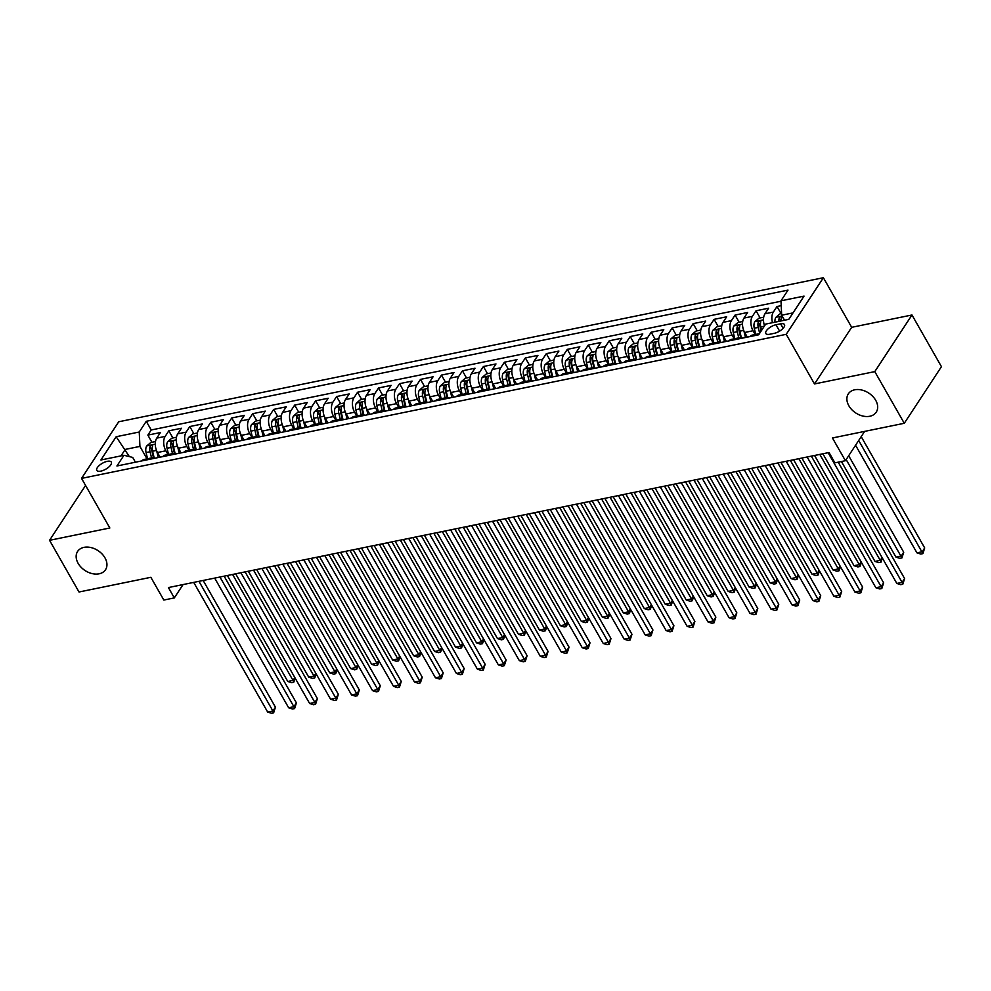 <?xml version="1.0" encoding="UTF-8"?>
<svg xmlns="http://www.w3.org/2000/svg" width="991" height="991" viewBox="0 0 991 991"><rect width="100%" height="100%" fill="white"/><g stroke="black" fill="none" stroke-linecap="round" stroke-linejoin="round"><path stroke-width="1.49" d="M104.972 557.846A16.686 11.88 33.3 0 1 105.504 569.738A16.686 11.88 33.3 0 1 92.126 573.603A16.686 11.88 33.3 0 1 78.128 563.334A16.686 11.88 33.3 0 1 77.608 551.43A16.686 11.88 33.3 0 1 90.974 547.565A16.686 11.88 33.3 0 1 104.972 557.846M875.697 400.277A16.686 11.88 33.3 0 1 876.217 412.182A16.686 11.88 33.3 0 1 862.851 416.047A16.686 11.88 33.3 0 1 848.853 405.765A16.686 11.88 33.3 0 1 848.321 393.861A16.686 11.88 33.3 0 1 861.699 390.008A16.686 11.88 33.3 0 1 875.697 400.277M100.834 471.134A8.349 3.407 -29.7 0 0 108.713 467.12A8.349 3.407 -29.7 0 0 111.302 462.103A8.349 3.407 -29.7 0 0 107.276 461.335A8.349 3.407 -29.7 0 0 99.397 465.349A8.349 3.407 -29.7 0 0 96.808 470.366A8.349 3.407 -29.7 0 0 100.834 471.134M823.385 277.715L118.722 421.77L81.547 478.393L786.21 334.326L823.385 277.715L851.678 327.315L814.503 383.938L874.793 371.613L911.98 314.989L851.678 327.315M911.98 314.989L941.45 366.67L904.275 423.281L832.44 437.972L845.41 460.704L864.66 431.382M85.573 485.454L49.55 540.318L79.02 591.999L150.855 577.307L163.825 600.05L174.305 597.907L183.062 584.579M874.793 371.613L904.275 423.281M781.205 305.637L777.018 306.492L781.094 313.651M764.569 325.816A10.43 5.958 -101.6 0 1 764.953 313.788L768.62 308.201L756.046 310.778L760.122 317.938M747.325 337.113L744.675 332.468A10.43 5.958 78.4 0 1 743.981 318.074L747.648 312.487L735.074 315.064L739.15 322.224M726.353 341.4L723.703 336.754A10.43 5.958 78.4 0 1 723.009 322.36L726.676 316.786L714.102 319.35L718.178 326.51M705.381 345.686L702.73 341.04A10.43 5.958 78.4 0 1 702.037 326.658L705.703 321.072L693.13 323.636L697.206 330.796M684.409 349.972L681.758 345.326A10.43 5.958 78.4 0 1 681.065 330.944L684.731 325.358L672.158 327.922L676.234 335.082M663.437 354.258L660.786 349.612A10.43 5.958 78.4 0 1 660.093 335.231L663.759 329.644L651.186 332.22L655.262 339.38M642.465 358.556L639.814 353.898A10.43 5.958 78.4 0 1 639.121 339.517L642.787 333.93L630.214 336.506L634.29 343.666M621.493 362.842L618.842 358.197A10.43 5.958 78.4 0 1 618.149 343.803L621.815 338.216L609.242 340.793L613.318 347.952M600.521 367.128L597.87 362.483A10.43 5.958 78.4 0 1 597.177 348.089L600.843 342.502L588.27 345.079L592.345 352.239M579.549 371.414L576.911 366.769A10.43 5.958 78.4 0 1 576.205 352.375L579.871 346.788L567.298 349.365L571.373 356.525M558.577 375.7L555.939 371.055A10.43 5.958 78.4 0 1 555.233 356.661L558.899 351.074L546.326 353.651L550.401 360.811M537.605 379.987L534.967 375.341A10.43 5.958 78.4 0 1 534.26 360.947L537.927 355.373L525.354 357.937L529.429 365.097M516.633 384.273L513.995 379.627A10.43 5.958 78.4 0 1 513.288 365.245L516.955 359.659L504.382 362.223L508.457 369.383M495.661 388.559L493.022 383.913A10.43 5.958 78.4 0 1 492.316 369.532L495.983 363.945L483.41 366.509L487.485 373.669M474.689 392.845L472.05 388.199A10.43 5.958 78.4 0 1 471.344 373.818L475.011 368.231L462.438 370.807L466.513 377.955M453.717 397.131L451.078 392.486A10.43 5.958 78.4 0 1 450.372 378.104L454.039 372.517L441.466 375.094L445.541 382.253M432.745 401.429L430.106 396.784A10.43 5.958 78.4 0 1 429.4 382.39L433.067 376.803L420.494 379.38L424.569 386.54M411.773 405.715L409.134 401.07A10.43 5.958 78.4 0 1 408.428 386.676L412.095 381.089L399.522 383.666L403.597 390.826M390.801 410.001L388.162 405.356A10.43 5.958 78.4 0 1 387.456 390.962L391.123 385.375L378.55 387.952L382.625 395.112M369.829 414.288L367.19 409.642A10.43 5.958 78.4 0 1 366.484 395.248L370.151 389.661L357.578 392.238L361.653 399.398M348.857 418.574L346.218 413.928A10.43 5.958 78.4 0 1 345.512 399.534L349.179 393.947L336.606 396.524L340.681 403.684M327.885 422.86L325.246 418.214A10.43 5.958 78.4 0 1 324.54 403.832L328.207 398.246L315.634 400.81L319.709 407.97M306.913 427.146L304.274 422.5A10.43 5.958 78.4 0 1 303.568 408.119L307.235 402.532L294.661 405.096L298.737 412.256M285.941 431.432L283.302 426.787A10.43 5.958 78.4 0 1 282.596 412.405L286.263 406.818L273.689 409.382L277.765 416.542M264.969 435.718L262.33 431.073A10.43 5.958 78.4 0 1 261.624 416.691L265.291 411.104L252.717 413.681L256.793 420.841M243.997 440.016L241.358 435.371A10.43 5.958 78.4 0 1 240.652 420.977L244.319 415.39L231.745 417.967L235.821 425.127M223.025 444.302L220.386 439.657A10.43 5.958 78.4 0 1 219.68 425.263L223.347 419.676L210.773 422.253L214.849 429.413M202.053 448.589L199.414 443.943A10.43 5.958 78.4 0 1 198.708 429.549L202.375 423.962L189.801 426.539L193.877 433.699M181.08 452.875L178.442 448.229A10.43 5.958 78.4 0 1 177.736 433.835L181.403 428.248L168.829 430.825L172.905 437.985M845.41 460.704L834.93 462.847L829.033 452.515L168.408 587.564L174.305 597.907M780.586 323.822L775.965 324.763A8.077 3.307 -29.7 0 0 768.335 328.653A8.077 3.307 -29.7 0 0 765.832 333.521A8.077 3.307 -29.7 0 0 769.734 334.252L774.355 333.31A8.077 3.307 -29.7 0 0 781.973 329.421A8.077 3.307 -29.7 0 0 784.488 324.565A8.077 3.307 -29.7 0 0 780.586 323.822L783.138 328.306M135.42 462.202L132.695 457.421L123.962 455.278L116.926 465.993L758.672 334.797L765.709 324.082L788.774 319.362L804.048 296.111L780.982 300.818L788.006 290.115L146.272 421.299L139.236 432.014L139.929 446.408L125.25 449.406L121.001 455.885M123.962 455.278L100.896 459.997L116.17 436.734L139.236 432.014M167.999 454.559L165.856 450.794A10.43 5.958 -101.6 0 1 165.163 436.412L168.829 430.825M160.108 457.161L157.47 452.515L165.856 450.794M188.971 450.273L186.828 446.507A10.43 5.958 -101.6 0 1 186.135 432.126L189.801 426.539M209.943 445.975L207.8 442.221A10.43 5.958 -101.6 0 1 207.107 427.839L210.773 422.253M230.915 441.689L228.772 437.935A10.43 5.958 -101.6 0 1 228.079 423.553L231.745 417.967M251.887 437.403L249.744 433.649A10.43 5.958 -101.6 0 1 249.051 419.255L252.717 413.681M272.859 433.117L270.716 429.363A10.43 5.958 -101.6 0 1 270.023 414.969L273.689 409.382M293.832 428.83L291.688 425.077A10.43 5.958 -101.6 0 1 290.995 410.683L294.661 405.096M314.804 424.544L312.661 420.791A10.43 5.958 -101.6 0 1 311.967 406.397L315.634 400.81M335.776 420.258L333.633 416.505A10.43 5.958 -101.6 0 1 332.939 402.111L336.606 396.524M356.748 415.972L354.605 412.219A10.43 5.958 -101.6 0 1 353.911 397.825L357.578 392.238M377.72 411.686L375.577 407.92A10.43 5.958 -101.6 0 1 374.871 393.538L378.55 387.952M398.692 407.4L396.549 403.634A10.43 5.958 -101.6 0 1 395.843 389.252L399.522 383.666M419.664 403.102L417.521 399.348A10.43 5.958 -101.6 0 1 416.815 384.966L420.494 379.38M440.636 398.816L438.493 395.062A10.43 5.958 -101.6 0 1 437.787 380.68L441.466 375.094M461.608 394.529L459.465 390.776A10.43 5.958 -101.6 0 1 458.759 376.382L462.438 370.807M482.58 390.243L480.437 386.49A10.43 5.958 -101.6 0 1 479.731 372.096L483.41 366.509M503.552 385.957L501.409 382.204A10.43 5.958 -101.6 0 1 500.703 367.81L504.382 362.223M524.524 381.671L522.381 377.918A10.43 5.958 -101.6 0 1 521.675 363.524L525.354 357.937M545.496 377.385L543.353 373.632A10.43 5.958 -101.6 0 1 542.647 359.238L546.326 353.651M566.468 373.099L564.325 369.333A10.43 5.958 -101.6 0 1 563.619 354.951L567.298 349.365M587.44 368.813L585.297 365.047A10.43 5.958 -101.6 0 1 584.591 350.665L588.27 345.079M608.412 364.515L606.269 360.761A10.43 5.958 -101.6 0 1 605.563 346.379L609.242 340.793M629.384 360.228L627.241 356.475A10.43 5.958 -101.6 0 1 626.535 342.093L630.214 336.506M650.356 355.942L648.213 352.189A10.43 5.958 -101.6 0 1 647.507 337.795L651.186 332.22M671.328 351.656L669.185 347.903A10.43 5.958 -101.6 0 1 668.479 333.509L672.158 327.922M692.3 347.37L690.157 343.617A10.43 5.958 -101.6 0 1 689.451 329.223L693.13 323.636M713.272 343.084L711.129 339.331A10.43 5.958 -101.6 0 1 710.423 324.937L714.102 319.35M734.244 338.798L732.101 335.045A10.43 5.958 -101.6 0 1 731.395 320.65L735.074 315.064M755.216 334.512L753.073 330.746A10.43 5.958 -101.6 0 1 752.367 316.364L756.046 310.778M772.497 322.694A10.43 5.958 -101.6 0 1 773.339 312.078L777.018 306.492M780.995 301.239L151.214 429.983L147.857 435.111L151.933 442.271M157.47 452.515A10.43 5.958 78.4 0 1 156.764 438.121L160.431 432.534L147.857 435.111M750.038 336.556A10.43 5.958 -101.6 0 1 752.305 335.107L759.428 333.645M758.437 334.847A10.43 5.958 -101.6 0 1 759.056 334.202M793.023 312.896L781.676 315.212L780.982 300.818M784.538 320.229L781.676 315.212M814.503 383.938L786.21 334.326M49.55 540.318L109.84 527.992L81.547 478.393M129.35 456.603L116.17 436.734M147.027 458.845L139.929 446.408M737.465 339.133A10.43 5.958 -101.6 0 1 739.732 337.671A10.43 5.958 -101.6 0 1 742.383 338.129M739.732 337.671L731.333 339.393A10.43 5.958 78.4 0 0 729.066 340.842M716.493 343.419A10.43 5.958 -101.6 0 1 718.76 341.957A10.43 5.958 -101.6 0 1 721.411 342.415M718.76 341.957L710.361 343.679A10.43 5.958 78.4 0 0 708.094 345.128M695.521 347.705A10.43 5.958 -101.6 0 1 697.788 346.243A10.43 5.958 -101.6 0 1 700.439 346.701M697.788 346.243L689.389 347.965A10.43 5.958 78.4 0 0 687.122 349.427M674.549 351.991A10.43 5.958 -101.6 0 1 676.816 350.541A10.43 5.958 -101.6 0 1 679.467 350.987M676.816 350.541L668.417 352.251A10.43 5.958 78.4 0 0 666.15 353.713M653.577 356.277A10.43 5.958 -101.6 0 1 655.844 354.828A10.43 5.958 -101.6 0 1 658.495 355.274M655.844 354.828L647.445 356.537A10.43 5.958 78.4 0 0 645.178 357.999M632.605 360.563A10.43 5.958 -101.6 0 1 634.872 359.114A10.43 5.958 -101.6 0 1 637.523 359.56M634.872 359.114L626.473 360.823A10.43 5.958 78.4 0 0 624.206 362.285M611.633 364.849A10.43 5.958 -101.6 0 1 613.9 363.4A10.43 5.958 -101.6 0 1 616.551 363.846M613.9 363.4L605.501 365.109A10.43 5.958 78.4 0 0 603.234 366.571M590.661 369.147A10.43 5.958 -101.6 0 1 592.928 367.686A10.43 5.958 -101.6 0 1 595.579 368.132M592.928 367.686L584.529 369.395A10.43 5.958 78.4 0 0 582.262 370.857M569.689 373.434A10.43 5.958 -101.6 0 1 571.956 371.972A10.43 5.958 -101.6 0 1 574.607 372.418M571.956 371.972L563.557 373.694A10.43 5.958 78.4 0 0 561.29 375.143M548.717 377.72A10.43 5.958 -101.6 0 1 550.984 376.258A10.43 5.958 -101.6 0 1 553.635 376.716M550.984 376.258L542.585 377.98A10.43 5.958 78.4 0 0 540.318 379.429M527.745 382.006A10.43 5.958 -101.6 0 1 530.012 380.544A10.43 5.958 -101.6 0 1 532.663 381.002M530.012 380.544L521.613 382.266A10.43 5.958 78.4 0 0 519.346 383.715M506.773 386.292A10.43 5.958 -101.6 0 1 509.04 384.83A10.43 5.958 -101.6 0 1 511.69 385.288M509.04 384.83L500.641 386.552A10.43 5.958 78.4 0 0 498.374 388.001M485.801 390.578A10.43 5.958 -101.6 0 1 488.067 389.129A10.43 5.958 -101.6 0 1 490.718 389.574M488.067 389.129L479.669 390.838A10.43 5.958 78.4 0 0 477.402 392.3M464.829 394.864A10.43 5.958 -101.6 0 1 467.095 393.415A10.43 5.958 -101.6 0 1 469.746 393.861M467.095 393.415L458.697 395.124A10.43 5.958 78.4 0 0 456.43 396.586M443.857 399.15A10.43 5.958 -101.6 0 1 446.123 397.701A10.43 5.958 -101.6 0 1 448.774 398.147M446.123 397.701L437.725 399.41A10.43 5.958 78.4 0 0 435.458 400.872M422.884 403.436A10.43 5.958 -101.6 0 1 425.151 401.987A10.43 5.958 -101.6 0 1 427.802 402.433M425.151 401.987L416.753 403.696A10.43 5.958 78.4 0 0 414.486 405.158M401.912 407.735A10.43 5.958 -101.6 0 1 404.179 406.273A10.43 5.958 -101.6 0 1 406.83 406.719M404.179 406.273L395.781 407.982A10.43 5.958 78.4 0 0 393.514 409.444M380.94 412.021A10.43 5.958 -101.6 0 1 383.207 410.559A10.43 5.958 -101.6 0 1 385.858 411.005M383.207 410.559L374.809 412.281A10.43 5.958 78.4 0 0 372.542 413.73M359.968 416.307A10.43 5.958 -101.6 0 1 362.235 414.845A10.43 5.958 -101.6 0 1 364.886 415.303M362.235 414.845L353.837 416.567A10.43 5.958 78.4 0 0 351.57 418.016M338.996 420.593A10.43 5.958 -101.6 0 1 341.263 419.131A10.43 5.958 -101.6 0 1 343.914 419.589M341.263 419.131L332.865 420.853A10.43 5.958 78.4 0 0 330.598 422.302M318.024 424.879A10.43 5.958 -101.6 0 1 320.291 423.417A10.43 5.958 -101.6 0 1 322.942 423.875M320.291 423.417L311.892 425.139A10.43 5.958 78.4 0 0 309.626 426.588M297.052 429.165A10.43 5.958 -101.6 0 1 299.319 427.703A10.43 5.958 -101.6 0 1 301.97 428.162M299.319 427.703L290.92 429.425A10.43 5.958 78.4 0 0 288.654 430.887M276.08 433.451A10.43 5.958 -101.6 0 1 278.347 432.002A10.43 5.958 -101.6 0 1 280.998 432.448M278.347 432.002L269.948 433.711A10.43 5.958 78.4 0 0 267.681 435.173M255.108 437.737A10.43 5.958 -101.6 0 1 257.375 436.288A10.43 5.958 -101.6 0 1 260.026 436.734M257.375 436.288L248.976 437.997A10.43 5.958 78.4 0 0 246.709 439.459M234.136 442.023A10.43 5.958 -101.6 0 1 236.403 440.574A10.43 5.958 -101.6 0 1 239.054 441.02M236.403 440.574L228.004 442.283A10.43 5.958 78.4 0 0 225.75 443.745M213.164 446.322A10.43 5.958 -101.6 0 1 215.431 444.86A10.43 5.958 -101.6 0 1 218.082 445.306M215.431 444.86L207.032 446.569A10.43 5.958 78.4 0 0 204.778 448.031M192.192 450.608A10.43 5.958 -101.6 0 1 194.459 449.146A10.43 5.958 -101.6 0 1 197.11 449.592M194.459 449.146L186.06 450.855A10.43 5.958 78.4 0 0 183.806 452.317M171.22 454.894A10.43 5.958 -101.6 0 1 173.487 453.432A10.43 5.958 -101.6 0 1 176.138 453.89M173.487 453.432L165.088 455.154A10.43 5.958 78.4 0 0 162.834 456.603M150.248 459.18A10.43 5.958 -101.6 0 1 152.515 457.718A10.43 5.958 -101.6 0 1 155.166 458.176M151.214 429.983L146.272 421.299M152.515 457.718L144.116 459.44A10.43 5.958 78.4 0 0 141.862 460.889M828.117 452.701L902.083 582.374L896.843 583.451L822.877 453.779M838.213 462.178L904.597 578.546L902.083 582.374L902.789 584.244L900.695 584.665L896.843 583.451M904.597 578.546L902.789 584.244M781.589 313.552L779.954 313.887L775.842 317.368A6.912 3.939 78.4 0 0 774.962 322.186M855.567 445.244L916.935 552.842L922.175 551.776L924.69 547.949L861.204 436.647M781.453 320.861A6.912 3.939 -101.6 0 1 781.738 317.442C781.478 316.104 780.648 316.278 779.223 317.962A6.912 3.939 78.4 0 0 778.938 321.381M781.738 317.442L781.738 316.748M780.92 320.973A3.518 2.007 -101.6 0 1 780.92 320.935L779.223 317.962M924.69 547.949L922.894 553.635L858.689 440.475M922.894 553.635L920.788 554.056L916.935 552.842M807.145 456.987L881.11 586.66L875.871 587.737L801.905 458.065M811.344 456.133L883.625 582.844L881.11 586.66L881.817 588.53L879.723 588.951L875.871 587.737M883.625 582.844L881.817 588.53M786.173 461.273L860.138 590.958L854.899 592.023L780.933 462.351M790.372 460.419L862.653 587.13L860.138 590.958L860.845 592.816L858.751 593.237L854.899 592.023M862.653 587.13L860.845 592.816M765.201 465.559L839.166 595.244L833.927 596.309L759.961 466.637M769.4 464.705L841.681 591.416L839.166 595.244L839.873 597.102L837.779 597.523L833.927 596.309M841.681 591.416L839.873 597.102M744.229 469.845L818.194 599.53L812.954 600.596L738.989 470.923M748.428 468.991L820.709 595.702L818.194 599.53L818.9 601.388L816.807 601.822L812.954 600.596M820.709 595.702L818.9 601.388M763.689 317.207L758.982 318.173L754.869 321.666A6.912 3.939 78.4 0 0 754.262 328.219L755.737 334.401M841.421 461.521L895.963 557.128L901.203 556.062L903.718 552.235L848.68 455.736M761.583 330.35L760.766 326.894A6.912 3.939 -101.6 0 1 760.766 321.728C760.506 320.39 759.676 320.564 758.251 322.248A6.912 3.939 78.4 0 0 758.251 327.414L759.651 333.298M761.113 331.068L760.109 326.844A3.518 2.007 -101.6 0 1 759.948 325.221L758.251 322.248M760.766 321.728L760.766 321.034M903.718 552.235L901.921 557.921L846.165 459.564M901.921 557.921L899.816 558.354L895.963 557.128M742.717 321.493L738.01 322.459L733.897 325.952A6.912 3.939 78.4 0 0 733.29 332.505L734.765 338.687M743.907 330.907L745.48 337.497M741.355 337.72L739.794 331.18A6.912 3.939 -101.6 0 1 739.794 326.027C739.534 324.676 738.704 324.85 737.279 326.535A6.912 3.939 78.4 0 0 737.279 331.7L738.753 337.869M740.673 337.609L739.137 331.13A3.518 2.007 -101.6 0 1 738.976 329.507L737.279 326.535M739.794 326.027L739.794 325.321M814.565 455.476L874.991 561.414L880.231 560.349L819.805 454.398M882.424 558.181L880.949 562.207L878.844 562.64L874.991 561.414M880.949 562.207L880.231 560.349L882.064 557.549M721.745 325.779L717.038 326.745L712.925 330.238A6.912 3.939 78.4 0 0 712.318 336.804L713.793 342.973M722.935 335.193L724.508 341.784M720.383 342.006L718.822 335.466A6.912 3.939 -101.6 0 1 718.822 330.313C718.562 328.962 717.732 329.136 716.307 330.821A6.912 3.939 78.4 0 0 716.307 335.986L717.781 342.155M719.701 341.895L718.165 335.416A3.518 2.007 -101.6 0 1 718.004 333.794L716.307 330.821M718.822 330.313L718.822 329.607M793.593 459.762L854.019 565.7L859.259 564.635L798.833 458.684M861.452 562.467L859.977 566.493L857.872 566.926L854.019 565.7M859.977 566.493L859.259 564.635L861.092 561.835M700.773 330.065L696.066 331.031L691.953 334.524A6.912 3.939 78.4 0 0 691.346 341.09L692.82 347.259M701.962 339.479L703.536 346.07M699.411 346.293L697.85 339.752A6.912 3.939 -101.6 0 1 697.85 334.599C697.59 333.249 696.76 333.422 695.335 335.107A6.912 3.939 78.4 0 0 695.335 340.272L696.809 346.454M698.729 346.193L697.193 339.702A3.518 2.007 -101.6 0 1 697.032 338.08L695.335 335.107M697.85 334.599L697.85 333.893M772.621 464.048L833.047 569.998L838.287 568.921L777.861 462.97M840.479 566.765L839.005 570.779L836.899 571.212L833.047 569.998M839.005 570.779L838.287 568.921L840.12 566.134M723.257 474.144L797.222 603.816L791.982 604.882L718.017 475.209M727.456 473.277L799.737 599.989L797.222 603.816L797.928 605.674L795.835 606.108L791.982 604.882M799.737 599.989L797.928 605.674M679.801 334.363L675.094 335.317L670.981 338.811A6.912 3.939 78.4 0 0 670.374 345.376L671.848 351.545M680.99 343.766L682.564 350.356M678.439 350.591L676.878 344.05A6.912 3.939 -101.6 0 1 676.878 338.885C676.618 337.535 675.788 337.708 674.363 339.393A6.912 3.939 78.4 0 0 674.363 344.558L675.837 350.74M677.757 350.48L676.221 343.988A3.518 2.007 -101.6 0 1 676.06 342.378L674.363 339.393M676.878 338.885L676.878 338.179M751.649 468.334L812.075 574.284L817.315 573.207L756.889 467.269M819.507 571.051L818.033 575.065L815.927 575.498L812.075 574.284M818.033 575.065L817.315 573.207L819.148 570.42M702.285 478.43L776.25 608.102L771.01 609.168L697.045 479.495M706.484 477.563L778.765 604.275L776.25 608.102L776.956 609.961L774.863 610.394L771.01 609.168M778.765 604.275L776.956 609.961M658.829 338.649L654.122 339.603L650.009 343.097A6.912 3.939 78.4 0 0 649.402 349.662L650.876 355.843M660.018 348.052L661.592 354.642M657.467 354.877L655.906 348.337A6.912 3.939 -101.6 0 1 655.906 343.171C655.646 341.821 654.816 341.994 653.391 343.691A6.912 3.939 78.4 0 0 653.391 348.844L654.865 355.026M656.785 354.766L655.249 348.275A3.518 2.007 -101.6 0 1 655.088 346.664L653.391 343.691M655.906 343.171L655.906 342.465M730.677 472.62L791.103 578.571L796.343 577.493L735.917 471.555M798.535 575.337L797.061 579.351L794.955 579.785L791.103 578.571M797.061 579.351L796.343 577.493L798.176 574.706M681.312 482.716L755.278 612.388L750.038 613.466L676.073 483.781M685.512 481.849L757.793 608.561L755.278 612.388L755.984 614.247L753.891 614.68L750.038 613.466M757.793 608.561L755.984 614.247M637.857 342.936L633.15 343.889L629.037 347.383A6.912 3.939 78.4 0 0 628.43 353.948L629.904 360.129M639.046 352.35L640.62 358.928M636.495 359.163L634.934 352.623A6.912 3.939 -101.6 0 1 634.934 347.457C634.686 346.107 633.844 346.28 632.419 347.977A6.912 3.939 78.4 0 0 632.419 353.13L633.893 359.312M635.813 359.052L634.277 352.561A3.518 2.007 -101.6 0 1 634.116 350.95L632.419 347.977M634.934 347.457L634.934 346.751M709.705 476.906L770.131 582.857L775.371 581.779L714.945 475.841M777.563 579.624L776.089 583.649L773.983 584.071L770.131 582.857M776.089 583.649L775.371 581.779L777.204 578.992M660.34 487.002L734.306 616.675L729.066 617.752L655.101 488.067M664.54 486.147L736.821 612.847L734.306 616.675L735.012 618.533L732.919 618.966L729.066 617.752M736.821 612.847L735.012 618.533M616.885 347.222L612.178 348.188L608.078 351.669A6.912 3.939 78.4 0 0 607.458 358.234L608.932 364.415M618.074 356.636L619.648 363.214M615.522 363.449L613.962 356.909A6.912 3.939 -101.6 0 1 613.962 351.743C613.714 350.405 612.872 350.566 611.447 352.263A6.912 3.939 78.4 0 0 611.447 357.417L612.921 363.598M614.841 363.338L613.305 356.847A3.518 2.007 -101.6 0 1 613.144 355.236L611.447 352.263M613.962 351.743L613.962 351.049M688.733 481.192L749.159 587.143L754.399 586.065L693.973 480.127M756.591 583.91L755.117 587.936L753.011 588.357L749.159 587.143M755.117 587.936L754.399 586.065L756.232 583.278M639.368 491.288L713.334 620.961L708.094 622.038L634.129 492.366M643.568 490.434L715.849 617.133L713.334 620.961L714.04 622.819L711.947 623.252L708.094 622.038M715.849 617.133L714.04 622.819M618.396 495.574L692.362 625.247L687.122 626.324L613.156 496.652M622.596 494.72L694.877 621.431L692.362 625.247L693.068 627.117L690.975 627.538L687.122 626.324M694.877 621.431L693.068 627.117M597.424 499.86L671.39 629.533L666.15 630.61L592.184 500.938M601.624 499.006L673.905 625.717L671.39 629.533L672.096 631.403L670.003 631.824L666.15 630.61M673.905 625.717L672.096 631.403M576.452 504.146L650.418 633.831L645.178 634.897L571.212 505.224M580.652 503.292L652.933 630.003L650.418 633.831L651.124 635.689L649.031 636.111L645.178 634.897M652.933 630.003L651.124 635.689M555.48 508.433L629.446 638.117L624.206 639.183L550.24 509.51M559.68 507.578L631.961 634.29L629.446 638.117L630.152 639.975L628.059 640.409L624.206 639.183M631.961 634.29L630.152 639.975M534.508 512.731L608.474 642.403L603.234 643.469L529.268 513.796M538.708 511.864L610.989 638.576L608.474 642.403L609.18 644.261L607.087 644.695L603.234 643.469M610.989 638.576L609.18 644.261M513.536 517.017L587.502 646.689L582.262 647.755L508.296 518.082M517.736 516.15L590.017 642.862L587.502 646.689L588.208 648.548L586.115 648.981L582.262 647.755M590.017 642.862L588.208 648.548M492.564 521.303L566.53 650.976L561.29 652.053L487.324 522.368M496.764 520.436L569.045 647.148L566.53 650.976L567.236 652.834L565.143 653.267L561.29 652.053M569.045 647.148L567.236 652.834M471.592 525.589L545.558 655.262L540.318 656.339L466.352 526.655M475.791 524.735L548.073 651.434L545.558 655.262L546.264 657.12L544.17 657.553L540.318 656.339M548.073 651.434L546.264 657.12M450.62 529.875L524.586 659.548L519.346 660.625L445.38 530.953M454.819 529.021L527.101 655.72L524.586 659.548L525.292 661.406L523.198 661.839L519.346 660.625M527.101 655.72L525.292 661.406M429.648 534.161L503.614 663.834L498.374 664.911L424.408 535.239M433.847 533.307L506.128 660.018L503.614 663.834L504.32 665.704L502.226 666.125L498.374 664.911M506.128 660.018L504.32 665.704M408.676 538.447L482.642 668.12L477.402 669.198L403.436 539.525M412.875 537.593L485.156 664.304L482.642 668.12L483.348 669.99L481.254 670.412L477.402 669.198M485.156 664.304L483.348 669.99M595.913 351.508L591.206 352.474L587.106 355.955A6.912 3.939 78.4 0 0 586.486 362.52L587.96 368.702M597.102 360.922L598.675 367.5M594.55 367.735L592.99 361.195A6.912 3.939 -101.6 0 1 592.99 356.029C592.742 354.691 591.9 354.865 590.475 356.549A6.912 3.939 78.4 0 0 590.475 361.703L591.949 367.884M593.869 367.624L592.333 361.133A3.518 2.007 -101.6 0 1 592.172 359.522L590.475 356.549M592.99 356.029L592.99 355.335M667.761 485.491L728.187 591.429L733.427 590.363L673 484.413M735.619 588.196L734.145 592.222L732.039 592.643L728.187 591.429M734.145 592.222L733.427 590.363L735.26 587.564M574.941 355.794L570.234 356.76L566.134 360.253A6.912 3.939 78.4 0 0 565.514 366.806L566.988 372.988M576.13 365.208L577.703 371.786M573.578 372.021L572.018 365.481A6.912 3.939 -101.6 0 1 572.018 360.315C571.77 358.977 570.927 359.151 569.503 360.835A6.912 3.939 78.4 0 0 569.503 366.001L570.977 372.17M572.897 371.91L571.361 365.431A3.518 2.007 -101.6 0 1 571.2 363.808L569.503 360.835M572.018 360.315L572.018 359.622M646.789 489.777L707.215 595.715L712.455 594.65L652.028 488.699M714.647 592.482L713.173 596.508L711.067 596.929L707.215 595.715M713.173 596.508L712.455 594.65L714.288 591.85M553.969 360.08L549.262 361.046L545.161 364.539A6.912 3.939 78.4 0 0 544.542 371.092L546.016 377.274M555.158 369.494L556.731 376.085M552.606 376.307L551.046 369.767A6.912 3.939 -101.6 0 1 551.046 364.614C550.798 363.263 549.955 363.437 548.531 365.122A6.912 3.939 78.4 0 0 548.531 370.287L550.005 376.456M551.925 376.196L550.389 369.717A3.518 2.007 -101.6 0 1 550.228 368.095L548.531 365.122M551.046 364.614L551.046 363.908M625.817 494.063L686.243 600.001L691.483 598.936L631.056 492.985M693.675 596.768L692.201 600.794L690.095 601.227L686.243 600.001M692.201 600.794L691.483 598.936L693.316 596.136M532.997 364.366L528.29 365.332L524.189 368.825A6.912 3.939 78.4 0 0 523.57 375.391L525.044 381.56M534.186 373.78L535.759 380.371M531.634 380.594L530.074 374.053A6.912 3.939 -101.6 0 1 530.074 368.9C529.826 367.55 528.983 367.723 527.559 369.408A6.912 3.939 78.4 0 0 527.559 374.573L529.033 380.742M530.953 380.482L529.417 374.003A3.518 2.007 -101.6 0 1 529.256 372.381L527.559 369.408M530.074 368.9L530.074 368.194M604.844 498.349L665.271 604.287L670.511 603.222L610.084 497.271M672.703 601.054L671.229 605.08L669.123 605.513L665.271 604.287M671.229 605.08L670.511 603.222L672.344 600.422M512.025 368.652L507.318 369.618L503.217 373.111A6.912 3.939 78.4 0 0 502.598 379.677L504.072 385.846M513.214 378.067L514.787 384.657M510.662 384.88L509.101 378.339A6.912 3.939 -101.6 0 1 509.101 373.186C508.854 371.836 508.011 372.009 506.587 373.694A6.912 3.939 78.4 0 0 506.587 378.859L508.061 385.041M509.981 384.781L508.445 378.289A3.518 2.007 -101.6 0 1 508.284 376.667L506.587 373.694M509.101 373.186L509.101 372.48M583.872 502.635L644.299 608.585L649.539 607.508L589.112 501.557M651.731 605.34L650.257 609.366L648.151 609.799L644.299 608.585M650.257 609.366L649.539 607.508L651.372 604.721M491.053 372.95L486.346 373.904L482.245 377.398A6.912 3.939 78.4 0 0 481.626 383.963L483.1 390.132M492.242 382.353L493.815 388.943M489.69 389.178L488.129 382.625A6.912 3.939 -101.6 0 1 488.129 377.472C487.882 376.122 487.039 376.295 485.615 377.98A6.912 3.939 78.4 0 0 485.615 383.145L487.089 389.327M489.009 389.067L487.473 382.576A3.518 2.007 -101.6 0 1 487.312 380.965L485.615 377.98M488.129 377.472L488.129 376.766M562.9 506.921L623.327 612.872L628.567 611.794L568.14 505.856M630.759 609.638L629.285 613.652L627.179 614.086L623.327 612.872M629.285 613.652L628.567 611.794L630.4 609.007M470.081 377.237L465.374 378.19L461.273 381.684A6.912 3.939 78.4 0 0 460.654 388.249L462.128 394.43M471.27 386.639L472.843 393.229M468.718 393.464L467.157 386.924A6.912 3.939 -101.6 0 1 467.157 381.758C466.91 380.408 466.067 380.581 464.643 382.278A6.912 3.939 78.4 0 0 464.643 387.431L466.117 393.613M468.037 393.353L466.501 386.862A3.518 2.007 -101.6 0 1 466.34 385.251L464.643 382.278M467.157 381.758L467.157 381.052M541.928 511.207L602.355 617.158L607.594 616.08L547.168 510.142M609.787 613.925L608.313 617.938L606.207 618.372L602.355 617.158M608.313 617.938L607.594 616.08L609.428 613.293M449.109 381.523L444.402 382.476L440.301 385.97A6.912 3.939 78.4 0 0 439.682 392.535L441.156 398.716M450.298 390.925L451.871 397.515M447.746 397.75L446.185 391.21A6.912 3.939 -101.6 0 1 446.185 386.044C445.938 384.694 445.095 384.867 443.671 386.564A6.912 3.939 78.4 0 0 443.671 391.718L445.145 397.899M447.065 397.639L445.529 391.148A3.518 2.007 -101.6 0 1 445.368 389.537L443.671 386.564M446.185 386.044L446.185 385.338M520.956 515.493L581.383 621.444L586.622 620.366L526.196 514.428M588.815 618.211L587.341 622.237L585.235 622.658L581.383 621.444M587.341 622.237L586.622 620.366L588.456 617.579M428.137 385.809L423.43 386.775L419.329 390.256A6.912 3.939 78.4 0 0 418.71 396.821L420.184 403.003M429.326 395.223L430.899 401.801M426.774 402.036L425.213 395.496A6.912 3.939 -101.6 0 1 425.213 390.33C424.966 388.992 424.123 389.153 422.699 390.85A6.912 3.939 78.4 0 0 422.699 396.004L424.173 402.185M426.093 401.925L424.557 395.434A3.518 2.007 -101.6 0 1 424.396 393.823L422.699 390.85M425.213 390.33L425.213 389.624M499.984 519.779L560.41 625.73L565.65 624.652L505.224 518.714M567.843 622.497L566.369 626.523L564.263 626.944L560.41 625.73M566.369 626.523L565.65 624.652L567.484 621.865M407.165 390.095L402.457 391.061L398.357 394.542A6.912 3.939 78.4 0 0 397.738 401.107L399.212 407.289M408.354 399.509L409.927 406.087M405.802 406.322L404.241 399.782A6.912 3.939 -101.6 0 1 404.241 394.616C403.994 393.278 403.151 393.439 401.727 395.136A6.912 3.939 78.4 0 0 401.727 400.29L403.201 406.471M405.121 406.211L403.585 399.72A3.518 2.007 -101.6 0 1 403.424 398.109L401.727 395.136M404.241 394.616L404.241 393.923M479.012 524.066L539.438 630.016L544.678 628.951L484.252 523M546.871 626.783L545.397 630.809L543.291 631.23L539.438 630.016M545.397 630.809L544.678 628.951L546.512 626.151M386.193 394.381L381.485 395.347L377.385 398.84A6.912 3.939 78.4 0 0 376.766 405.393L378.24 411.575M387.382 403.795L388.955 410.373M384.83 410.608L383.269 404.068A6.912 3.939 -101.6 0 1 383.269 398.902C383.022 397.564 382.179 397.738 380.755 399.423A6.912 3.939 78.4 0 0 380.755 404.588L382.229 410.757M384.149 410.497L382.613 404.018A3.518 2.007 -101.6 0 1 382.452 402.396L380.755 399.423M383.269 398.902L383.269 398.209M458.04 528.364L518.466 634.302L523.706 633.237L463.28 527.286M525.899 631.069L524.425 635.095L522.319 635.516L518.466 634.302M524.425 635.095L523.706 633.237L525.54 630.437M365.221 398.667L360.513 399.633L356.413 403.126A6.912 3.939 78.4 0 0 355.794 409.679L357.268 415.861M366.41 408.081L367.983 414.672M363.858 414.895L362.297 408.354A6.912 3.939 -101.6 0 1 362.297 403.201C362.049 401.85 361.207 402.024 359.783 403.709A6.912 3.939 78.4 0 0 359.783 408.874L361.257 415.043M363.177 414.783L361.641 408.304A3.518 2.007 -101.6 0 1 361.48 406.682L359.783 403.709M362.297 403.201L362.297 402.495M437.068 532.65L497.494 638.588L502.734 637.523L442.308 531.572M504.927 635.355L503.453 639.381L501.347 639.814L497.494 638.588M503.453 639.381L502.734 637.523L504.568 634.723M387.704 542.734L461.67 672.418L456.43 673.484L382.464 543.811M391.903 541.879L464.184 668.591L461.67 672.418L462.376 674.276L460.282 674.698L456.43 673.484M464.184 668.591L462.376 674.276M366.732 547.02L440.698 676.704L435.458 677.77L361.492 548.097M370.931 546.165L443.212 672.877L440.698 676.704L441.404 678.562L439.31 678.996L435.458 677.77M443.212 672.877L441.404 678.562M345.76 551.318L419.726 680.99L414.486 682.056L340.52 552.383M349.959 550.451L422.24 677.163L419.726 680.99L420.432 682.849L418.338 683.282L414.486 682.056M422.24 677.163L420.432 682.849M324.788 555.604L398.754 685.277L393.514 686.342L319.548 556.669M328.987 554.737L401.268 681.449L398.754 685.277L399.46 687.135L397.366 687.568L393.514 686.342M401.268 681.449L399.46 687.135M344.249 402.953L339.541 403.919L335.441 407.412A6.912 3.939 78.4 0 0 334.822 413.978L336.296 420.147M345.438 412.367L347.011 418.958M342.886 419.181L341.325 412.64A6.912 3.939 -101.6 0 1 341.325 407.487C341.077 406.137 340.235 406.31 338.811 407.995A6.912 3.939 78.4 0 0 338.811 413.16L340.285 419.329M342.205 419.069L340.669 412.59A3.518 2.007 -101.6 0 1 340.508 410.968L338.811 407.995M341.325 407.487L341.325 406.781M416.096 536.936L476.522 642.874L481.762 641.809L421.336 535.858M483.955 639.641L482.481 643.667L480.375 644.1L476.522 642.874M482.481 643.667L481.762 641.809L483.596 639.009M323.277 407.239L318.569 408.205L314.469 411.699A6.912 3.939 78.4 0 0 313.85 418.264L315.324 424.433M324.466 416.654L326.039 423.244M321.914 423.467L320.353 416.926A6.912 3.939 -101.6 0 1 320.353 411.773C320.105 410.423 319.263 410.596 317.838 412.281A6.912 3.939 78.4 0 0 317.838 417.446L319.313 423.628M321.233 423.368L319.697 416.877A3.518 2.007 -101.6 0 1 319.536 415.254L317.838 412.281M320.353 411.773L320.353 411.067M395.124 541.222L455.55 647.16L460.79 646.095L400.364 540.145M462.983 643.927L461.509 647.953L459.403 648.387L455.55 647.16M461.509 647.953L460.79 646.095L462.624 643.295M302.305 411.538L297.597 412.491L293.497 415.985A6.912 3.939 78.4 0 0 292.878 422.55L294.352 428.719M303.494 420.94L305.067 427.53M300.942 427.765L299.381 421.212A6.912 3.939 -101.6 0 1 299.381 416.059C299.133 414.709 298.291 414.882 296.866 416.567A6.912 3.939 78.4 0 0 296.866 421.732L298.341 427.914M300.261 427.654L298.725 421.163A3.518 2.007 -101.6 0 1 298.564 419.54L296.866 416.567M299.381 416.059L299.381 415.353M374.152 545.508L434.578 651.459L439.818 650.381L379.392 544.443M442.011 648.225L440.537 652.239L438.431 652.673L434.578 651.459M440.537 652.239L439.818 650.381L441.652 647.594M281.333 415.824L276.625 416.777L272.525 420.271A6.912 3.939 78.4 0 0 271.906 426.836L273.38 433.017M282.522 425.226L284.095 431.816M279.97 432.051L278.409 425.511A6.912 3.939 -101.6 0 1 278.409 420.345C278.161 418.995 277.319 419.168 275.894 420.853A6.912 3.939 78.4 0 0 275.894 426.019L277.369 432.2M279.289 431.94L277.753 425.449A3.518 2.007 -101.6 0 1 277.591 423.838L275.894 420.853M278.409 420.345L278.409 419.639M353.18 549.794L413.606 655.745L418.846 654.667L358.42 548.729M421.039 652.512L419.565 656.525L417.459 656.959L413.606 655.745M419.565 656.525L418.846 654.667L420.68 651.88M303.816 559.89L377.782 689.563L372.542 690.64L298.576 560.956M308.015 559.023L380.296 685.735L377.782 689.563L378.488 691.421L376.394 691.854L372.542 690.64M380.296 685.735L378.488 691.421M260.36 420.11L255.653 421.064L251.553 424.557A6.912 3.939 78.4 0 0 250.934 431.122L252.408 437.304M261.55 429.512L263.123 436.102M258.998 436.337L257.437 429.797A6.912 3.939 -101.6 0 1 257.437 424.631C257.189 423.281 256.347 423.454 254.922 425.151A6.912 3.939 78.4 0 0 254.922 430.305L256.396 436.486M258.317 436.226L256.78 429.735A3.518 2.007 -101.6 0 1 256.619 428.124L254.922 425.151M257.437 424.631L257.437 423.925M332.208 554.08L392.634 660.031L397.874 658.953L337.448 553.015M400.067 656.798L398.593 660.811L396.487 661.245L392.634 660.031M398.593 660.811L397.874 658.953L399.707 656.166M282.844 564.176L356.81 693.849L351.57 694.926L277.604 565.242M287.043 563.309L359.324 690.021L356.81 693.849L357.516 695.707L355.422 696.14L351.57 694.926M359.324 690.021L357.516 695.707M239.388 424.396L234.681 425.362L230.581 428.843A6.912 3.939 78.4 0 0 229.962 435.408L231.436 441.59M240.578 433.81L242.151 440.388M238.026 440.623L236.465 434.083A6.912 3.939 -101.6 0 1 236.465 428.917C236.217 427.579 235.375 427.74 233.95 429.437A6.912 3.939 78.4 0 0 233.95 434.591L235.424 440.772M237.344 440.512L235.808 434.021A3.518 2.007 -101.6 0 1 235.647 432.41L233.95 429.437M236.465 428.917L236.465 428.211M311.236 558.367L371.662 664.317L376.902 663.239L316.476 557.301M379.095 661.084L377.621 665.11L375.515 665.531L371.662 664.317M377.621 665.11L376.902 663.239L378.735 660.452M261.872 568.462L335.838 698.135L330.598 699.212L256.632 569.54M266.071 567.608L338.352 694.307L335.838 698.135L336.544 699.993L334.45 700.426L330.598 699.212M338.352 694.307L336.544 699.993M218.416 428.682L213.709 429.648L209.609 433.129A6.912 3.939 78.4 0 0 208.99 439.694L210.464 445.876M219.606 438.096L221.179 444.674M217.054 444.909L215.493 438.369A6.912 3.939 -101.6 0 1 215.493 433.203C215.245 431.865 214.403 432.026 212.978 433.724A6.912 3.939 78.4 0 0 212.978 438.877L214.452 445.058M216.372 444.798L214.836 438.307A3.518 2.007 -101.6 0 1 214.675 436.697L212.978 433.724M215.493 433.203L215.493 432.51M290.264 562.653L350.69 668.603L355.93 667.525L295.504 561.587M358.123 665.37L356.649 669.396L354.543 669.817L350.69 668.603M356.649 669.396L355.93 667.525L357.763 664.738M240.9 572.748L314.865 702.421L309.626 703.499L235.66 573.826M245.099 571.894L317.38 698.593L314.865 702.421L315.572 704.291L313.478 704.712L309.626 703.499M317.38 698.593L315.572 704.291M197.444 432.968L192.737 433.934L188.637 437.415A6.912 3.939 78.4 0 0 188.017 443.98L189.492 450.162M198.634 442.382L200.207 448.96M196.082 449.196L194.521 442.655A6.912 3.939 -101.6 0 1 194.521 437.489C194.273 436.151 193.431 436.325 192.006 438.01A6.912 3.939 78.4 0 0 192.006 443.175L193.48 449.344M195.4 449.084L193.864 442.593A3.518 2.007 -101.6 0 1 193.703 440.983L192.006 438.01M194.521 437.489L194.521 436.796M269.292 566.951L329.718 672.889L334.958 671.824L274.532 565.873M337.151 669.656L335.676 673.682L333.571 674.103L329.718 672.889M335.676 673.682L334.958 671.824L336.791 669.024M219.928 577.035L293.893 706.707L288.654 707.785L214.688 578.112M224.127 576.18L296.408 702.892L293.893 706.707L294.6 708.577L292.506 708.999L288.654 707.785M296.408 702.892L294.6 708.577M176.472 437.254L171.765 438.22L167.665 441.713A6.912 3.939 78.4 0 0 167.045 448.266L168.52 454.448M177.662 446.668L179.235 453.259M175.11 453.482L173.549 446.941A6.912 3.939 -101.6 0 1 173.549 441.788C173.301 440.438 172.459 440.611 171.034 442.296A6.912 3.939 78.4 0 0 171.034 447.461L172.508 453.63M174.428 453.37L172.892 446.891A3.518 2.007 -101.6 0 1 172.731 445.269L171.034 442.296M173.549 441.788L173.549 441.082M248.32 571.237L308.746 677.175L313.986 676.11L253.56 570.159M316.179 673.942L314.704 677.968L312.599 678.401L308.746 677.175M314.704 677.968L313.986 676.11L315.819 673.31M198.956 581.321L272.921 711.005L267.681 712.071L193.716 582.398M203.155 580.466L275.436 707.178L272.921 711.005L273.627 712.863L271.534 713.285L267.681 712.071M275.436 707.178L273.627 712.863M155.5 441.54L150.793 442.506L146.693 446A6.912 3.939 78.4 0 0 146.073 452.565L147.548 458.734M156.689 450.955L158.263 457.545M154.138 457.768L152.577 451.227A6.912 3.939 -101.6 0 1 152.577 446.074C152.329 444.724 151.487 444.897 150.062 446.582A6.912 3.939 78.4 0 0 150.062 451.747L151.536 457.916M153.456 457.656L151.92 451.178A3.518 2.007 -101.6 0 1 151.759 449.555L150.062 446.582M152.577 446.074L152.577 445.368M227.348 575.523L287.774 681.461L293.014 680.396L232.588 574.446M295.207 678.228L293.732 682.254L291.627 682.688L287.774 681.461M293.732 682.254L293.014 680.396L294.847 677.596M178.442 448.229L186.828 446.507M199.414 443.943L207.8 442.221M220.386 439.657L228.772 437.935M241.358 435.371L249.744 433.649M262.33 431.073L270.716 429.363M283.302 426.787L291.688 425.077M304.274 422.5L312.661 420.791M325.246 418.214L333.633 416.505M346.218 413.928L354.605 412.219M367.19 409.642L375.577 407.92M388.162 405.356L396.549 403.634M409.134 401.07L417.521 399.348M430.106 396.784L438.493 395.062M451.078 392.486L459.465 390.776M472.05 388.199L480.437 386.49M493.022 383.913L501.409 382.204M513.995 379.627L522.381 377.918M534.967 375.341L543.353 373.632M555.939 371.055L564.325 369.333M576.911 366.769L585.297 365.047M597.87 362.483L606.269 360.761M618.842 358.197L627.241 356.475M639.814 353.898L648.213 352.189M660.786 349.612L669.185 347.903M681.758 345.326L690.157 343.617M702.73 341.04L711.129 339.331M723.703 336.754L732.101 335.045M744.675 332.468L753.073 330.746M764.953 313.788L773.339 312.078M156.764 438.121L165.163 436.412M177.736 433.835L186.135 432.126M198.708 429.549L207.107 427.839M219.68 425.263L228.079 423.553M240.652 420.977L249.051 419.255M261.624 416.691L270.023 414.969M282.596 412.405L290.995 410.683M303.568 408.119L311.967 406.397M324.54 403.832L332.939 402.111M345.512 399.534L353.911 397.825M366.484 395.248L374.871 393.538M387.456 390.962L395.843 389.252M408.428 386.676L416.815 384.966M429.4 382.39L437.787 380.68M450.372 378.104L458.759 376.382M471.344 373.818L479.731 372.096M492.316 369.532L500.703 367.81M513.288 365.245L521.675 363.524M534.26 360.947L542.647 359.238M555.233 356.661L563.619 354.951M576.205 352.375L584.591 350.665M597.177 348.089L605.563 346.379M618.149 343.803L626.535 342.093M639.121 339.517L647.507 337.795M660.093 335.231L668.479 333.509M681.065 330.944L689.451 329.223M702.037 326.658L710.423 324.937M723.009 322.36L731.395 320.65M743.981 318.074L752.367 316.364M779.607 331.143L775.965 324.763M782.134 316.018L775.953 317.281M763.479 319.833L754.981 321.567M758.251 327.414L754.262 328.219M764.334 326.163L760.766 326.894M742.507 324.119L734.009 325.866M737.279 331.7L733.29 332.505M743.696 330.387L739.794 331.18M721.535 328.405L713.037 330.152M716.307 335.986L712.318 336.804M722.724 334.673L718.822 335.466M700.563 332.703L692.065 334.438M695.335 340.272L691.346 341.09M701.752 338.959L697.85 339.752M679.591 336.99L671.093 338.724M674.363 344.558L670.374 345.376M680.78 343.245L676.878 344.05M658.619 341.276L650.121 343.01M653.391 348.844L649.402 349.662M659.808 347.531L655.906 348.337M637.647 345.562L629.149 347.296M632.419 353.13L628.43 353.948M638.836 351.817L634.934 352.623M616.675 349.848L608.177 351.582M611.447 357.417L607.458 358.234M617.864 356.103L613.962 356.909M595.702 354.134L587.205 355.868M590.475 361.703L586.486 362.52M596.892 360.402L592.99 361.195M574.73 358.42L566.233 360.154M569.503 366.001L565.514 366.806M575.92 364.688L572.018 365.481M553.758 362.706L545.261 364.453M548.531 370.287L544.542 371.092M554.948 368.974L551.046 369.767M532.786 366.992L524.289 368.739M527.559 374.573L523.57 375.391M533.976 373.26L530.074 374.053M511.814 371.278L503.317 373.025M506.587 378.859L502.598 379.677M513.004 377.546L509.101 378.339M490.842 375.577L482.344 377.311M485.615 383.145L481.626 383.963M492.031 381.832L488.129 382.625M469.87 379.863L461.372 381.597M464.643 387.431L460.654 388.249M471.059 386.118L467.157 386.924M448.898 384.149L440.4 385.883M443.671 391.718L439.682 392.535M450.087 390.404L446.185 391.21M427.926 388.435L419.428 390.169M422.699 396.004L418.71 396.821M429.115 394.691L425.213 395.496M406.954 392.721L398.456 394.455M401.727 400.29L397.738 401.107M408.143 398.989L404.241 399.782M385.982 397.007L377.484 398.741M380.755 404.588L376.766 405.393M387.171 403.275L383.269 404.068M365.01 401.293L356.512 403.04M359.783 408.874L355.794 409.679M366.199 407.561L362.297 408.354M344.038 405.579L335.54 407.326M338.811 413.16L334.822 413.978M345.227 411.847L341.325 412.64M323.066 409.865L314.568 411.612M317.838 417.446L313.85 418.264M324.255 416.133L320.353 416.926M302.094 414.164L293.596 415.898M296.866 421.732L292.878 422.55M303.283 420.419L299.381 421.212M281.122 418.45L272.624 420.184M275.894 426.019L271.906 426.836M282.311 424.705L278.409 425.511M260.15 422.736L251.652 424.47M254.922 430.305L250.934 431.122M261.339 428.992L257.437 429.797M239.178 427.022L230.68 428.756M233.95 434.591L229.962 435.408M240.367 433.278L236.465 434.083M218.206 431.308L209.708 433.042M212.978 438.877L208.99 439.694M219.395 437.576L215.493 438.369M197.234 435.594L188.736 437.328M192.006 443.175L188.017 443.98M198.423 441.862L194.521 442.655M176.262 439.88L167.764 441.614M171.034 447.461L167.045 448.266M177.451 446.148L173.549 446.941M155.29 444.166L146.792 445.913M150.062 451.747L146.073 452.565M156.479 450.434L152.577 451.227"/></g></svg>
